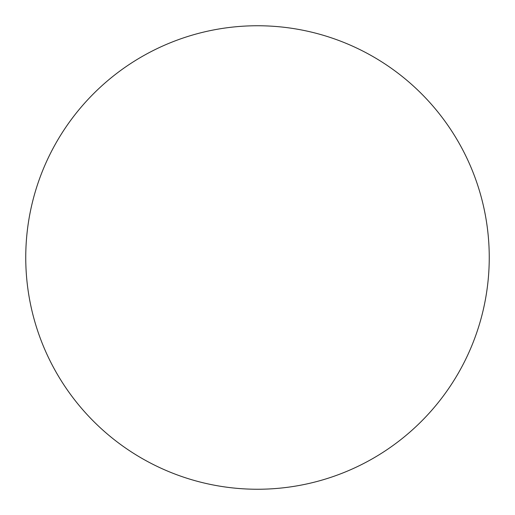 <?xml version="1.0" encoding="UTF-8"?>
<svg xmlns="http://www.w3.org/2000/svg" width="515" height="515" viewBox="0 0 515 515"><rect width="100%" height="100%" fill="white"/><g stroke="black" fill="none" stroke-linecap="round" stroke-linejoin="round"><path stroke-width="0.77" d="M489.25 257.5A231.75 231.75 0 0 0 257.5 25.75A231.75 231.75 0 0 0 25.75 257.5A231.75 231.75 0 0 0 257.5 489.25A231.75 231.75 0 0 0 489.25 257.5"/></g></svg>
